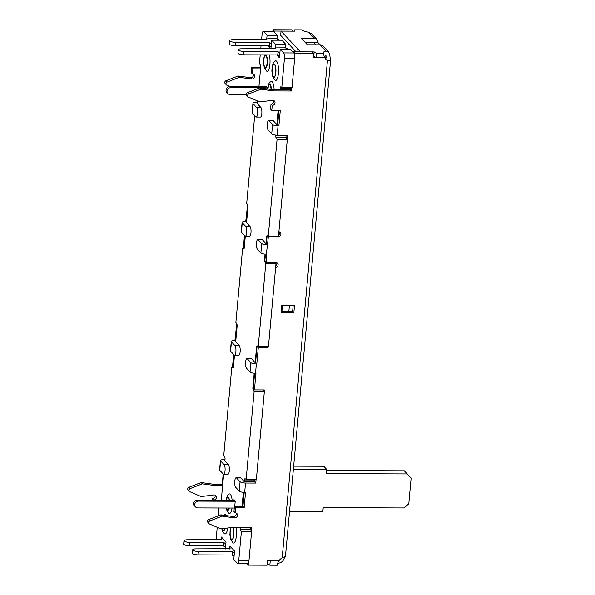 <?xml version="1.0" encoding="UTF-8"?>
<svg xmlns="http://www.w3.org/2000/svg" width="595" height="595" viewBox="0 0 595 595"><rect width="100%" height="100%" fill="white"/><g stroke="black" fill="none" stroke-linecap="round" stroke-linejoin="round"><path stroke-width="0.89" d="M240.402 529.61A1.778 0.513 90.2 0 1 240.149 527.497L250.369 527.534A1.778 0.513 -89.8 0 0 250.629 529.647L240.402 529.61L241.399 531.35L251.626 531.387L248.993 560.304A4.448 1.279 90.2 0 1 248.517 562.595L248.286 565.146L267.029 565.213L267.423 560.877L278.832 560.914A8.895 8.152 -43.1 0 1 282.179 557.902L327.436 60.63A8.895 8.152 -43.1 0 1 325.867 59.359A8.895 8.152 -43.1 0 1 324.639 57.596L313.223 57.551L313.625 53.215L312.405 51.914L293.662 51.847L293.826 52.962L283.607 52.925L280.2 49.281L290.42 49.318L293.588 52.702M290.486 87.42A1.778 0.513 -89.8 0 0 290.36 88.164L290.219 89.696L290.36 88.164L280.133 88.127A1.778 0.513 90.2 0 1 280.624 86.863A1.778 0.513 90.2 0 1 280.691 86.885L281.799 87.391L292.026 87.428L294.659 58.511L284.432 58.474A4.448 1.279 -89.8 0 0 283.607 52.925M277.605 236.26L278.163 236.855L268.36 236.825L266.352 254.258A4.448 1.242 -174.8 0 1 260.878 252.942L257.345 249.171A4.894 1.406 90.2 0 1 256.386 243.764A4.894 1.406 90.2 0 1 257.791 239.599L262.053 239.614A4.894 1.406 90.2 0 1 262.454 239.83L265.987 243.6L266.59 236.959A1.778 0.513 90.2 0 1 267.081 235.702A1.778 0.513 90.2 0 1 267.148 235.717L268.256 236.23L277.062 139.483L276.065 137.75A1.778 0.513 90.2 0 1 275.812 135.638L286.031 135.667L286.076 135.221L286.031 135.667A1.778 0.513 -89.8 0 0 286.292 137.78L287.058 139.118L287.407 135.221L277.188 135.184A4.448 1.242 -174.8 0 1 271.714 133.868L268.181 130.104A4.894 1.406 90.2 0 1 267.222 124.697A4.894 1.406 90.2 0 1 268.628 120.532A4.894 1.406 90.2 0 1 269.037 120.748L273.291 120.763L276.824 124.534L278.096 110.514M278.594 235.003A2.67 2.447 136.9 0 0 279.598 231.961M275.812 265.615A2.67 2.447 136.9 0 0 276.809 262.574M254.824 479.287A1.778 0.513 -89.8 0 0 254.697 480.024L254.534 481.772L254.697 480.024L244.471 479.987A1.778 0.513 90.2 0 1 244.962 478.73A1.778 0.513 90.2 0 1 245.028 478.744L246.144 479.258L256.363 479.295L264.358 391.48L264.225 389.948L254.429 389.911L255.939 373.325L255.515 373.325A4.448 1.242 -174.8 0 1 250.041 372.009L246.508 368.238A4.894 1.406 90.2 0 1 245.549 362.838A4.894 1.406 90.2 0 1 246.955 358.673A4.894 1.406 90.2 0 1 247.364 358.882L251.626 358.897L255.151 362.667L256.564 347.101A1.778 0.513 90.2 0 1 257.062 345.844A1.778 0.513 90.2 0 1 257.122 345.859L258.237 346.372L268.457 346.402L276.006 263.481L275.366 262.373M247.104 563.45L248.286 565.146M324.625 56.302L324.788 56.302A7.705 7.058 136.9 0 0 326.343 57.983A7.705 2.209 -89.8 0 1 326 55.685A7.705 2.149 5.2 0 0 324.305 56.83M313.967 56.257L313.342 56.257M281.167 311.505L292.614 311.542L293.149 305.607M291.758 87.428L291.431 90.998L290.219 89.696L279.992 89.659L280.133 88.127M291.431 90.998L273.544 90.931L272.324 89.629L259.703 87.889L247.542 92.649A1.778 1.629 136.9 0 0 246.746 95.438L247.966 96.74A1.778 1.629 136.9 0 0 248.472 97.097L259.762 101.946L272.346 100.31A2.67 2.447 -43.1 0 1 274.741 103.805A2.67 2.447 -43.1 0 1 272.227 105.389L271.766 110.492L280.282 110.521L278.891 125.835L278.036 125.828L277.188 135.184M279.992 89.659L272.324 89.629M313.625 53.215L294.882 53.148L294.644 55.699A4.448 1.279 -89.8 0 0 293.826 52.962M256.095 479.295L255.753 483.073L245.527 483.036L244.679 492.392L245.527 492.4L244.136 507.706L235.62 507.676L235.151 512.778A2.67 2.447 -43.1 0 1 237.115 516.453A2.67 2.447 -43.1 0 1 234.348 517.858L222.061 516.133L209.909 520.9A1.778 1.629 136.9 0 0 209.618 524.046L220.901 528.895L233.835 527.237L251.73 527.296L251.395 530.985L250.629 529.647M247.364 358.882L250.889 362.653A4.448 1.242 5.2 0 0 256.363 363.969L256.795 363.969L258.304 347.383L268.1 347.421L267.14 346.402M268.189 346.402L268.1 347.421M275.641 267.46A2.67 2.447 136.9 0 0 275.835 262.373L266.039 262.336L265.05 261.279A1.778 0.513 -89.8 0 1 264.954 259.599L265.444 254.221M266.352 254.258L266.776 254.258L266.039 262.336M278.163 236.855A2.67 2.447 136.9 0 0 278.891 231.767M273.544 90.931L260.922 89.183L248.762 93.95A1.778 1.629 136.9 0 0 247.966 96.74M281.048 312.799L293.826 312.844L294.488 305.614L281.71 305.57L281.048 312.799M293.662 51.847L294.882 53.148M294.644 55.699A4.448 1.279 90.2 0 1 294.659 58.511M284.432 58.474L281.799 87.391M260.208 54.852L259.42 63.472L260.417 65.212A1.778 0.513 90.2 0 1 260.677 67.324L258.907 86.744M260.751 48.857L261.034 45.785M261.577 39.791L262.053 34.555A4.448 1.279 -89.8 0 1 263.288 31.409A4.448 1.279 -89.8 0 1 263.659 31.602L267.066 35.246L266.709 39.144M268.219 45.815L270.911 48.686L271.684 40.185L275.574 44.342L275.225 48.24M276.734 54.911L279.427 57.789L280.2 49.281M268.628 120.532L272.889 120.547A4.894 1.406 90.2 0 1 273.291 120.763M275.812 135.638L275.857 135.125M258.237 346.372L265.779 263.444L264.782 261.703A1.778 0.513 90.2 0 1 264.53 259.591L265.02 254.191M246.955 358.673L251.216 358.688A4.894 1.406 90.2 0 1 251.626 358.897M246.144 479.258L254.132 391.443L253.135 389.703A1.778 0.513 90.2 0 1 252.882 387.59L254.184 373.258M244.679 492.392A4.448 1.242 -174.8 0 1 239.205 491.076L235.672 487.305A4.894 1.406 90.2 0 1 234.713 481.905A4.894 1.406 90.2 0 1 236.118 477.74L240.38 477.755A4.894 1.406 90.2 0 1 240.789 477.971L244.314 481.734L244.471 479.987M244.195 492.385L242.924 506.404L242.068 506.404L243.348 492.333M241.399 531.35L238.766 560.267A4.448 1.279 -89.8 0 1 237.539 563.413A4.448 1.279 -89.8 0 1 237.167 563.22L233.761 559.583L234.534 551.074L229.908 546.136L229.715 548.33M225.379 548.984L226.018 541.978L221.4 537.032L221.199 539.234M217.212 527.304L216.387 536.348A4.448 1.279 -89.8 0 0 216.491 539.888M218.253 515.85L218.967 507.996M223.638 474.26L221.28 500.164M224.122 464.695L228.383 464.71A4.894 1.406 90.2 0 1 229.343 470.11A4.894 1.406 90.2 0 1 227.937 474.274L223.675 474.26A4.894 1.406 90.2 0 1 223.266 474.051L219.741 470.281A4.448 1.242 -174.8 0 1 219.57 469.894L220.425 460.537A4.448 1.242 5.2 0 0 220.596 460.924L224.122 464.695A4.894 1.406 90.2 0 1 225.081 470.095A4.894 1.406 90.2 0 1 223.675 474.26M228.383 464.71L224.851 460.939L225.014 459.191A1.778 0.513 90.2 0 0 224.761 457.079L223.757 455.339L231.753 367.524L233.292 367.532M234.475 355.193L233.418 366.795A1.778 0.513 90.2 0 1 232.928 368.052A1.778 0.513 90.2 0 1 232.861 368.037L231.753 367.524M234.958 345.621L239.212 345.636A4.894 1.406 90.2 0 1 240.179 351.043A4.894 1.406 90.2 0 1 238.774 355.208L234.512 355.193A4.894 1.406 90.2 0 1 234.103 354.977L230.577 351.206A4.448 1.242 -174.8 0 1 230.406 350.819L231.262 341.463A4.448 1.242 5.2 0 0 231.433 341.857L234.958 345.621A4.894 1.406 90.2 0 1 235.917 351.028A4.894 1.406 90.2 0 1 234.512 355.193M239.212 345.636L235.687 341.872L237.108 326.298A1.778 0.513 90.2 0 0 236.855 324.186L235.858 322.445L242.589 248.457L244.129 248.465M245.311 236.118L244.255 247.721A1.778 0.513 90.2 0 1 243.764 248.985A1.778 0.513 90.2 0 1 243.697 248.97L242.589 248.457M245.795 226.554L250.049 226.569A4.894 1.406 90.2 0 1 251.016 231.976A4.894 1.406 90.2 0 1 249.61 236.141L245.348 236.126A4.894 1.406 90.2 0 1 244.939 235.91L241.414 232.139A4.448 1.242 -174.8 0 1 241.243 231.753L242.098 222.396A4.448 1.242 5.2 0 0 242.262 222.783L245.795 226.554A4.894 1.406 90.2 0 1 246.754 231.961A4.894 1.406 90.2 0 1 245.348 236.126M250.049 226.569L246.523 222.798L247.944 207.231A1.778 0.513 90.2 0 0 247.691 205.119L246.687 203.378L254.675 115.661M256.631 107.487L260.885 107.502A4.894 1.406 90.2 0 1 261.852 112.901A4.894 1.406 90.2 0 1 260.446 117.066L256.185 117.051A4.894 1.406 90.2 0 1 255.776 116.843L252.25 113.072A4.448 1.242 -174.8 0 1 252.079 112.686L252.934 103.329A4.448 1.242 5.2 0 0 253.098 103.716L256.631 107.487A4.894 1.406 90.2 0 1 257.59 112.886A4.894 1.406 90.2 0 1 256.185 117.051M260.885 107.502L257.36 103.731L257.605 101.024M267.378 88.945L267.512 87.517L266.292 86.216L266.248 86.773M234.728 506.375L235.226 500.953L234.006 499.651L233.954 500.209M226.085 508.026L227.357 511.67L228.978 513.336A9.78 2.811 -89.8 0 0 232.005 508.041M232.132 500.202A9.78 2.811 -89.8 0 0 229.053 494.066L227.431 495.695L225.981 500.179M274.102 89.637A9.78 2.811 -89.8 0 0 270.866 81.485C269.535 82.846 268.635 82.251 267.646 88.848L267.638 88.982M270.494 100.548L270.799 100.756A9.78 2.811 -89.8 0 0 272.242 100.324M230.533 527.661L229.863 534.57L230.763 539.762L233.099 542.93A9.78 2.811 -89.8 0 0 236.007 538.319A9.78 2.811 -89.8 0 0 235.843 527.244M226.479 515.627A9.78 2.811 -89.8 0 0 225.951 514.839A9.78 2.811 -89.8 0 0 224.65 514.556L223.78 515.248M221.734 528.784L222.976 532.19L224.583 533.827A9.78 2.811 -89.8 0 0 227.669 528.025M275.202 80.258A9.78 2.811 -89.8 0 0 278.445 72.91A9.78 2.811 -89.8 0 0 276.571 61.27A9.78 2.811 -89.8 0 0 275.269 60.988C273.931 62.683 273.06 60.913 271.982 69.325C271.692 70.664 271.989 73.252 272.867 77.09L275.202 80.258M264.463 54.866L263.459 62.802L264.351 67.994L266.686 71.162A9.78 2.811 -89.8 0 0 269.654 66.216A9.78 2.811 -89.8 0 0 269.29 54.889M230.22 86.639L226.866 85.204A1.778 1.629 -43.1 0 1 227.156 82.058L239.316 77.291L251.596 79.016A2.67 2.447 136.9 0 0 254.117 74.665A2.67 2.447 136.9 0 0 252.399 73.936L251.187 72.635L251.648 67.532L252.868 68.834L260.536 68.864M251.648 67.532L260.655 67.562M252.399 73.936L252.868 68.834M257.434 102.905L256.147 102.429A4.448 1.242 5.2 0 0 252.934 103.329M246.561 222.389L245.311 221.504A4.448 1.242 5.2 0 0 242.098 222.396M244.471 235.404L243.377 247.438L244.173 248.293M235.724 341.456L234.475 340.571A4.448 1.242 5.2 0 0 231.262 341.463M233.634 354.471L232.541 366.513L233.337 367.36M224.97 459.645L223.638 459.637A4.448 1.242 5.2 0 0 220.425 460.537M213.612 500.135L213.627 500.031A2.67 2.447 136.9 0 0 215.807 495.657A2.67 2.447 136.9 0 0 213.746 494.951L201.155 496.587L189.872 491.738A1.778 1.629 -43.1 0 1 189.359 491.381L188.146 490.087A1.778 1.629 -43.1 0 1 188.942 487.29L201.103 482.53L213.724 484.278L214.944 485.572L222.604 485.602M213.724 484.278L222.24 484.308L222.686 484.776M189.359 491.381A1.778 1.629 -43.1 0 1 190.155 488.592L202.315 483.832L214.944 485.572M263.288 31.409L273.507 31.446A4.448 1.279 -89.8 0 1 273.879 31.639L277.285 35.283L276.972 38.712M274.124 31.899L274.198 31.052L292.941 31.141L291.728 29.817L272.986 29.75L274.198 31.052M281.911 311.505L282.454 305.57M306.299 43.576L306.395 42.543M272.83 31.446L272.986 29.75M267.066 35.246L277.285 35.283M266.582 39.813L266.634 39.3A2.67 0.744 5.2 0 1 268.486 38.757L277.002 38.712L279.791 40.215M271.684 40.185L281.911 40.222L285.801 44.38L285.488 47.816M235.04 45.696L235.352 42.29A4.448 1.242 -174.8 0 1 229.707 40.586L229.395 43.993A4.448 1.242 5.2 0 0 235.04 45.696L269.118 45.815L269.691 42.699A2.67 0.744 5.2 0 0 271.402 43.338M271.089 46.745A2.67 0.744 -174.8 0 1 269.386 46.098L269.118 45.815M266.634 39.3A2.67 0.744 5.2 0 0 266.731 39.53L232.92 39.694A4.448 1.242 -174.8 0 0 229.707 40.586M235.352 42.29L269.431 42.416M223.095 538.847L222.969 538.847A2.67 0.744 5.2 0 0 221.117 539.39A2.67 0.744 5.2 0 0 221.221 539.62L187.41 539.784A4.448 1.242 -174.8 0 0 184.197 540.677A4.448 1.242 -174.8 0 0 189.842 542.38L223.921 542.506L223.608 545.905L189.53 545.786L189.842 542.38M277.062 139.483L287.288 139.52L278.482 236.267L268.256 236.23M287.288 139.52L287.058 139.118M268.36 236.825L267.467 235.865M267.341 235.806A1.778 0.513 -89.8 0 0 267.014 236.959L266.411 243.6L267.631 244.902M265.987 243.6L266.411 243.6M257.791 239.599A4.894 1.406 90.2 0 1 258.2 239.815L261.726 243.586A4.448 1.242 5.2 0 0 267.2 244.902M265.779 263.444L276.006 263.481M257.851 346.193L257.181 346.186A1.778 0.513 -89.8 0 0 256.995 347.101L255.575 362.667L256.795 363.969M258.304 347.383L257.181 346.186M255.151 362.667L255.575 362.667M254.429 389.911L253.314 388.714A1.778 0.513 -89.8 0 1 253.306 387.598L254.608 373.296M263.473 389.941L264.128 391.079M254.132 391.443L264.358 391.48M255.753 483.073L254.534 481.772L244.314 481.734M236.118 477.74A4.894 1.406 90.2 0 1 236.527 477.956L240.053 481.719A4.448 1.242 5.2 0 0 245.527 483.036M244.136 507.706L242.924 506.404M235.62 507.676L234.4 506.375L233.939 511.477L235.151 512.778M242.068 506.404L234.4 506.375M236.126 512.979A2.67 2.447 -43.1 0 1 233.128 516.557L220.849 514.831L208.689 519.599A1.778 1.629 136.9 0 0 207.893 522.388L209.113 523.689M222.061 516.133L220.849 514.831M251.626 531.387L251.395 530.985M237.539 563.413L247.758 563.45A4.448 1.279 -89.8 0 0 248.517 562.595M277.545 563.666A8.895 2.484 -174.8 0 1 279.405 563.011C281.651 562.387 283.205 560.973 284.046 558.779A8.895 2.551 90.2 0 1 285.221 556.615L285.421 556.392M278.78 561.003L270.227 560.973L269.84 565.22L277.248 565.25A8.895 8.152 -43.1 0 1 278.78 561.003A7.705 2.149 -174.8 0 1 278.705 560.914M285.221 556.615L282.179 557.902M320.08 44.818L317.99 42.587A4.448 4.076 136.9 0 0 316.979 39.53A4.448 4.076 136.9 0 0 314.115 38.318L301.338 38.273L307.422 44.774L320.199 44.818A4.448 4.076 -43.1 0 1 323.055 46.031L328.581 51.936L329.868 55.283A8.895 2.551 -89.8 0 0 330.478 59.351L330.589 60.333L327.436 60.63M328.581 51.936L326 51.014A8.895 2.484 5.2 0 0 323.509 52.479A8.895 2.484 5.2 0 0 323.844 53.252L316.436 53.223L316.049 57.477L313.357 56.146M324.788 56.302A7.653 2.135 5.2 0 0 324.349 56.942M316.049 57.477L324.602 57.507A8.895 8.152 -43.1 0 1 323.844 53.252M316.979 39.53L311.453 33.625L308.314 32.123A8.895 2.484 5.2 0 1 301.948 29.854L294.54 29.824L294.756 31.148L281.041 31.104L300.453 51.847L314.167 51.899L316.436 53.223M317.99 42.587L305.332 42.543M313.729 42.572L315.819 44.803M296.094 51.862L280.654 35.35L281.041 31.104M288.85 311.527L289.393 305.599M269.84 565.22L267.148 563.889M267.847 560.877L267.572 563.896M294.54 29.824L294.421 31.148M313.781 56.146L314.167 51.899M226.36 84.847L225.141 83.545A1.778 1.629 -43.1 0 1 225.936 80.756L238.097 75.996L250.383 77.714A2.67 2.447 136.9 0 0 253.373 74.137M256.995 102.437L257.144 100.823M245.735 221.504L247.572 204.918M234.899 340.571L236.736 323.985M222.24 484.308L223.184 473.962M212.281 500.127L212.408 498.736A2.67 2.447 136.9 0 0 215.063 495.137M238.097 75.996L239.316 77.291M247.245 204.918L247.847 205.565M236.408 323.985L237.011 324.632M201.103 482.53L202.315 483.832M212.408 498.736L213.627 500.031M276.824 124.534L277.672 124.534L278.891 125.835M269.037 120.748L272.562 124.519A4.448 1.242 5.2 0 0 278.036 125.828M278.951 110.521L277.672 124.534M271.766 110.492L270.546 109.197L271.015 104.088A2.67 2.447 -43.1 0 0 273.67 100.496M260.922 89.183L259.703 87.889M272.227 105.389L271.015 104.088M275.098 48.909L275.143 48.396A2.67 0.744 5.2 0 1 276.995 47.86L285.518 47.816L288.3 49.311M243.556 54.792L243.868 51.393A4.448 1.242 -174.8 0 1 238.223 49.69L237.911 53.089A4.448 1.242 5.2 0 0 243.556 54.792L277.634 54.919L278.207 51.795A2.67 0.744 5.2 0 0 279.91 52.442M279.605 55.841A2.67 0.744 -174.8 0 1 277.895 55.194L277.634 54.919M275.143 48.396A2.67 0.744 5.2 0 0 275.247 48.634L241.436 48.79A4.448 1.242 -174.8 0 0 238.223 49.69M243.868 51.393L277.947 51.512M231.611 547.95L231.485 547.95A2.67 0.744 5.2 0 0 229.633 548.486A2.67 0.744 5.2 0 0 229.737 548.724L195.919 548.88A4.448 1.242 -174.8 0 0 192.713 549.78A4.448 1.242 -174.8 0 0 198.358 551.483L232.429 551.602L232.124 555.009L198.046 554.882L198.358 551.483M232.429 551.602L232.697 551.885A2.67 0.744 5.2 0 0 234.4 552.532M234.088 555.931A2.67 0.744 -174.8 0 1 232.385 555.291L232.124 555.009M192.713 549.78L192.401 553.179A4.448 1.242 5.2 0 0 198.046 554.882M275.574 44.342L285.801 44.38M184.197 540.677L183.885 544.083A4.448 1.242 5.2 0 0 189.53 545.786M225.579 546.835A2.67 0.744 -174.8 0 1 223.869 546.188L223.608 545.905M223.921 542.506L224.181 542.789A2.67 0.744 5.2 0 0 225.884 543.428M235.196 501.25L198.433 501.116L197.458 500.075A3.555 3.258 136.9 0 0 194.55 505.914L195.524 506.947A3.555 3.258 -43.1 0 1 198.433 501.116M234.527 500.209L197.458 500.075M234.251 508.048L197.815 507.922A3.555 3.258 -43.1 0 1 195.524 506.947M246.345 94.546L230.101 94.486A3.555 3.258 -43.1 0 1 227.364 89.793A3.555 3.258 -43.1 0 1 230.719 87.681L229.744 86.639A3.555 3.258 136.9 0 0 226.836 92.47L227.811 93.512M267.482 87.815L230.719 87.681M266.813 86.773L229.744 86.639M289.505 511.797L322.825 511.916L323.211 507.661L404.146 507.952L408.795 503.712L411.115 478.202L404.325 470.816L326.588 470.533M293.372 469.277L326.692 469.396L323.777 466.272L293.655 466.168M326.692 469.396L326.305 473.642L407.24 473.932M293.826 312.844L292.614 311.542M256.363 363.969L255.515 373.325M273.879 31.639L263.659 31.602M277.002 38.712L278.408 40.207M266.047 55.566A6.225 1.785 90.2 0 1 267.207 63.345A6.225 1.785 90.2 0 1 264.961 67.473A6.225 1.785 90.2 0 1 263.801 59.701A6.225 1.785 90.2 0 1 266.047 55.566M265.288 54.874A6.701 1.926 -89.8 0 0 263.592 60.943A6.701 1.926 -89.8 0 0 264.924 67.934A6.701 1.926 -89.8 0 0 267.334 63.479A6.701 1.926 -89.8 0 0 266.084 55.112A6.701 1.926 -89.8 0 0 265.764 54.874M269.691 42.699L269.386 46.098M267.014 236.959L266.59 236.959M258.2 239.815L262.454 239.83M261.726 243.586L260.878 252.942M264.954 259.599L264.53 259.591M265.452 261.711L264.782 261.703M256.995 347.101L256.564 347.101M250.889 362.653L250.041 372.009M253.306 387.598L252.882 387.59M254.243 389.71L253.135 389.703M236.527 477.956L240.789 477.971M240.053 481.719L239.205 491.076M234.348 517.858L233.128 516.557M209.909 520.9L208.689 519.599M248.993 560.304L238.766 560.267M320.199 44.818L326 51.014M308.314 32.123L314.115 38.318M250.383 77.714L251.596 79.016M225.936 80.756L227.156 82.058M252.25 113.072L253.098 103.716M241.414 232.139L242.262 222.783M230.577 351.206L231.433 341.857M219.741 470.281L220.596 460.924M188.942 487.29L190.155 488.592M286.292 137.78L276.065 137.75M248.762 93.95L247.542 92.649M272.562 124.519L271.714 133.868M285.518 47.816L286.916 49.311M274.563 64.669A6.225 1.785 90.2 0 1 275.723 72.441A6.225 1.785 90.2 0 1 273.477 76.576A6.225 1.785 90.2 0 1 272.317 68.804A6.225 1.785 90.2 0 1 274.563 64.669M274.6 64.215A6.701 1.926 -89.8 0 0 272.183 68.663A6.701 1.926 -89.8 0 0 273.432 77.03A6.701 1.926 -89.8 0 0 275.849 72.583A6.701 1.926 -89.8 0 0 274.6 64.215M278.207 51.795L277.895 55.194M232.697 551.885L232.385 555.291M232.511 527.408A6.225 1.785 90.2 0 1 233.604 535.217A6.225 1.785 90.2 0 1 231.373 539.241A6.225 1.785 90.2 0 1 230.124 533.633A6.225 1.785 90.2 0 1 231.224 527.572M230.912 527.609A6.701 1.926 -89.8 0 0 230.005 534.169A6.701 1.926 -89.8 0 0 231.329 539.702A6.701 1.926 -89.8 0 0 233.679 535.85A6.701 1.926 -89.8 0 0 232.831 527.363M224.181 542.789L223.869 546.188M224.702 528.405A6.225 1.785 90.2 0 1 222.857 530.145A6.225 1.785 90.2 0 1 222.158 528.732M221.972 528.754A6.701 1.926 -89.8 0 0 222.813 530.599A6.701 1.926 -89.8 0 0 224.888 528.382M226.338 500.179A6.225 1.785 90.2 0 1 229.283 500.194M229.447 500.194A6.701 1.926 -89.8 0 0 226.174 500.179M226.316 508.026A6.701 1.926 -89.8 0 0 229.254 508.033M229.068 508.033A6.225 1.785 90.2 0 1 226.502 508.026M271.491 89.518A6.701 1.926 -89.8 0 0 269.714 84.416A6.701 1.926 -89.8 0 0 267.795 89.005M267.943 89.027A6.225 1.785 90.2 0 1 269.706 84.892A6.225 1.785 90.2 0 1 271.35 89.495M266.858 58.013L266.634 57.715C267.148 56.919 267.281 64.915 266.605 65.338L266.999 64.885M285.444 556.407L330.589 60.333M275.366 67.109L275.143 66.819C275.663 66.023 275.797 74.018 275.121 74.434L275.507 73.981M233.262 529.781L233.039 529.483C233.56 528.687 233.694 536.683 233.009 537.106L233.404 536.653M229.588 548.999L229.633 548.486M221.072 539.903L221.117 539.39M271.134 87.763L270.747 87.309L271.186 89.473"/></g></svg>
